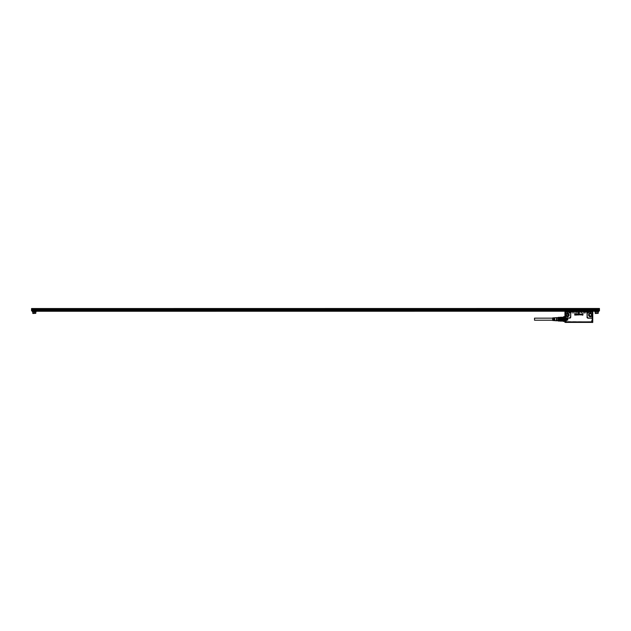 <?xml version="1.0" encoding="UTF-8"?>
<svg xmlns="http://www.w3.org/2000/svg" width="631" height="631" viewBox="0 0 631 631"><rect width="100%" height="100%" fill="white"/><g stroke="black" fill="none" stroke-linecap="round" stroke-linejoin="round"><path stroke-width="0.47" stroke-dasharray="3.15 2.37" d="M552.677 319.191L552.677 318.158L552.677 319.191M534.52 318.158L534.52 320.217M552.677 320.477L552.677 317.906M554.949 318.205L554.949 320.58L554.649 318.205M553.892 318.205L553.892 320.177L554.192 318.205M553.892 320.177L554.192 317.85L554.192 320.177M553.135 318.205L553.135 320.177L553.434 318.205M553.135 320.177L553.434 317.898L553.434 320.177M554.949 320.177L554.949 320.58L554.649 320.177M556.313 320.69L556.313 317.693M556.613 320.793L556.613 317.59M556.613 318.474L556.613 320.69L556.613 318.474M558.127 318.458L558.127 320.722L558.127 317.661L558.885 317.661M558.127 320.974L558.127 317.409M560.399 317.677L558.198 317.779L558.198 319.594L560.249 319.594L560.249 321.005L558.198 321.005L558.198 320.603L560.249 320.603L560.249 317.346L563.12 317.227L563.12 317.677L560.399 317.677L560.399 317.227M558.198 317.779L558.198 317.377L560.249 317.377M560.249 317.779L560.249 318.789L563.12 318.742L560.249 318.694L560.249 317.843L563.12 317.677M558.198 318.789L560.249 318.789M558.198 319.594L558.198 320.603M563.12 321.155L563.12 320.706L560.399 320.706L560.399 321.155L563.12 321.155L563.12 320.706M560.249 319.594L560.399 318.742M560.399 319.641L563.12 319.641L563.12 318.742M560.249 321.029L563.278 321.029L560.399 321.155M563.12 317.227L560.249 317.346L563.278 317.346L563.278 317.843M563.278 318.694L563.278 319.688L560.249 319.688L560.249 320.54L563.278 320.54M563.641 317.346L563.641 321.376L563.578 317.283M563.641 320.106L563.578 321.1M564.09 320.138L564.09 317.219L564.359 321.155M564.437 320.138L564.09 317.219M563.641 320.193L563.641 317.101L563.641 320.193M564.09 320.193L564.059 317.07L564.059 320.209M563.672 318.174L563.672 321.313L563.672 318.174M563.743 318.174L563.641 317.101M563.988 318.174L564.09 317.101M563.767 320.13L563.98 317.188L563.988 321.14M563.964 320.13L563.964 321.14M568.452 322.307L568.01 322.307L568.452 322.307M575.914 311.335L576.655 311.367M581.948 311.367L575.748 311.635L581.948 311.367M590.971 322.275L592.667 322.275L591.689 322.457M564.95 322.417L591.894 322.457M564.942 322.173L565.778 322.457M567.79 322.307L589.157 322.307L567.577 322.394M590.19 322.433L568.57 322.394L590.403 322.52M591.231 322.457L592.698 322.386L591.05 322.386M565.029 322.362L566.496 322.457M570.243 313.197L570.684 313.197L570.211 313.197L570.211 312.479L570.684 312.479L569.998 312.258L570.905 312.258L569.998 312.258M569.659 313.197L569.69 312.479L569.217 312.479L569.903 312.258L568.563 312.258L571.757 311.959L565.621 311.959L568.563 312.258M576.592 311.335L581.821 311.399L576.592 311.335M581.317 311.335L581.79 311.335L581.317 311.335M588.076 313.197L588.076 312.479L588.549 312.479L587.855 312.258L588.762 312.258L586.357 312.258L589.251 311.959L584.653 311.959L587.855 312.258M587.106 313.197L587.548 313.197L587.106 313.197M590.947 316.013L589.157 314.956A1.215 1.215 0 0 1 589.788 313.891A1.215 1.215 0 0 1 591.578 314.956A1.215 1.215 0 0 1 590.947 316.013M565.344 322.52L566.914 322.275L565.139 322.402M567.939 316.013L566.149 314.956A1.215 1.215 0 0 1 566.78 313.891L568.57 314.956A1.215 1.215 0 0 1 567.939 316.013M575.843 311.414L575.835 312.377L575.843 311.414M581.892 311.414L581.892 312.377L581.892 311.414M576.624 311.493L578.793 311.493L575.567 311.493L576.624 311.493L576.624 312.377L575.835 312.377L581.104 312.377L575.567 312.377L578.793 312.377L578.793 311.493L578.793 312.377L575.701 312.377L582.168 312.377L575.535 312.377L576.624 312.377L576.624 311.414L576.624 312.377L576.624 311.517L575.543 311.525L575.535 312.377L575.535 311.517L576.513 311.525L575.448 311.469L582.216 311.501L582.192 312.377L576.624 312.377L582.192 312.377L582.279 311.469L576.513 311.469L581.214 311.469L576.513 311.469L581.214 311.469L576.624 311.517L576.624 312.377L576.624 311.493L576.624 312.377L576.624 311.493L582.168 311.493L576.624 311.493M578.942 311.493L581.104 311.493L581.104 312.377L581.104 311.414L581.104 312.377L581.104 311.517L581.104 312.377L578.942 312.377L578.942 311.493L581.104 311.493L581.104 312.377L578.942 312.377L578.942 311.493M587.516 312.479L587.075 312.479L587.516 312.479M565.739 322.457L566.559 322.173L565.486 322.275M567.324 322.52L568.57 322.52L567.545 322.433M568.57 322.52L589.157 322.394L568.57 322.52M592.777 322.07L592.225 322.275M570.684 313.197L570.905 312.258M569.217 313.315L568.996 312.258M582.168 311.493L582.168 312.377L582.168 311.493M575.567 311.493L575.567 312.377L575.567 311.493M575.701 311.493L575.701 312.377L575.701 311.493M582.027 311.493L582.027 312.377L582.027 311.493M588.549 313.315L588.762 312.258M587.075 313.197L586.854 312.258L587.769 312.258L586.854 312.258M587.548 313.197L587.769 312.258M566.559 322.173L591.034 322.433M566.157 322.22L565.715 322.22M592.012 322.22L591.562 322.22M570.968 311.959L572.317 311.959M587.706 312.203L586.357 312.258M565.486 322.173L592.635 321.913L564.942 322.047M591.578 314.222L591.578 313.67L591.578 314.222M592.73 311.848L590.695 311.88M592.335 317.07L592.178 317.59A0.907 0.907 0 0 0 592.335 317.07L592.335 313.134A0.907 0.907 0 0 0 592.178 312.621L592.059 312.487A0.907 0.907 0 0 0 591.428 312.227L590.774 311.848L592.201 311.848M568.681 311.982L567.332 311.982L568.129 312.203M572.877 311.753L571.757 311.959M586.791 311.959L586.002 311.959M590.75 311.951L592.201 312.345A1.112 1.112 0 0 0 591.428 312.029L589.969 311.959M592.777 311.951L592.746 321.786L592.201 321.786L592.777 321.786L592.777 311.895M591.215 316.502A1.767 1.767 0 0 1 588.818 315.8A1.767 1.767 0 0 1 589.52 313.402C591.428 313.015 592.241 313.781 591.965 315.705A1.767 1.767 0 0 1 591.215 316.502A1.727 1.727 0 0 0 591.886 314.128A1.727 1.727 0 0 0 588.668 315.271A1.727 1.727 0 0 0 591.2 316.47A1.751 1.751 0 0 1 588.833 315.792A1.751 1.751 0 0 1 591.57 313.678A1.751 1.751 0 0 1 591.208 316.486M590.663 312.227L587.895 312.045A1.112 1.112 0 0 0 586.988 313.134L587.193 317.07L588.1 317.985L592.201 317.866L592.335 313.134M565.526 311.864L567.032 311.864L565.526 311.864M567.159 311.959L568.563 312.203M585.103 311.959L584.653 311.959M591.728 322.275L592.359 322.275L591.728 322.275M568.113 321.897L591.318 321.913L568.113 321.913M589.614 321.913L592.32 321.913M565.486 321.913L565.076 321.913M579.345 313.213L578.832 312.258L578.382 313.213L578.832 312.258L579.345 313.213L578.422 313.268L579.345 313.213M575.488 314.924L574.857 314.885L575.425 314.143L574.723 314.38L575.417 314.372A3.029 3.029 0 0 0 575.425 314.38L574.778 314.79L575.125 315.216L575.417 314.143L574.723 314.38L575.425 314.372A3.029 3.029 0 0 0 575.417 314.38L574.754 314.924L575.496 314.924M576.213 314.798L576.734 314.12L576.466 314.806L575.646 314.12L575.985 314.916L576.734 314.703L576.742 314.12L576.3 314.719A0.607 0.607 0 0 1 576.3 314.719L576.213 314.088L576.095 314.759L575.756 314.522A0.607 0.607 0 0 1 575.756 314.506L576.213 314.798M577.12 314.53L577.01 314.08L577.207 314.916L577.594 314.12L576.876 314.68L577.357 314.774M577.712 314.12L577.712 314.853L577.712 314.12M578.335 314.104L578.446 314.064A0.607 0.607 0 0 1 578.517 314.072A0.607 0.607 0 0 0 578.446 314.064L578.288 314.798M578.39 314.262A0.607 0.607 0 0 1 578.39 314.254L578.398 314.254A0.599 0.599 0 0 0 578.398 314.262L578.398 314.79L578.39 314.262M579.392 315.011L579.124 314.057L578.793 314.956L579.495 314.83L578.974 314.885A0.607 0.607 0 0 1 578.974 314.893M579.4 315.011L578.785 314.956L579.124 314.057L579.526 314.364L578.974 314.885M580.299 314.435L579.715 314.191L579.715 314.956L580.441 314.837L579.865 314.837L580.039 314.23L579.865 314.837L580.441 314.837L579.715 314.956L579.715 314.191L580.299 314.435M580.843 315.074L581.38 314.072L580.449 314.128L580.843 315.074L580.481 314.072L581.419 314.128L580.843 315.074M582.192 314.112L581.49 314.112L581.53 315.066L582.2 314.112L581.49 314.112L581.53 315.066L582.2 314.112M583.012 314.072L582.287 314.112L582.326 315.074L583.036 315.043L582.492 314.254L583.052 314.112L582.492 314.246L582.997 315.074L582.287 315.043L582.287 314.112L583.012 314.072M590.584 312.227L587.926 312.242L587.193 313.134M587.926 312.242L585.103 312.045M568.208 316.502C569.643 314.38 569.075 313.347 566.52 313.402A1.751 1.751 0 0 1 568.894 314.112A1.751 1.751 0 0 1 568.2 316.486A1.767 1.767 0 0 1 565.81 315.8A1.767 1.767 0 0 1 566.52 313.402A1.751 1.751 0 0 0 565.826 315.792A1.751 1.751 0 0 0 568.2 316.486M567.159 312.045L569.635 312.227M565.392 313.134L565.392 317.07A0.907 0.907 0 0 0 565.557 317.59L565.557 312.621A0.907 0.907 0 0 0 565.392 313.134L565.439 311.848M566.149 314.222L566.149 313.67L566.149 314.222M572.625 311.959L567.79 311.959M574.589 311.469L584.677 311.469M584.85 311.753L583.139 311.564L584.827 311.596M565.597 322.275L566.33 322.275L565.597 322.275M591.444 322.275L592.186 322.275L591.444 322.275M578.335 314.096L578.296 314.79M583.139 311.564L573.058 311.469M588.1 317.985L591.428 318.182A1.112 1.112 0 0 0 592.201 317.866L592.201 321.786L565.526 321.786L565.668 317.724A0.907 0.907 0 0 0 566.299 317.985L569.635 317.985A0.907 0.907 0 0 0 570.542 317.07L570.542 313.134A0.907 0.907 0 0 0 569.801 312.242M566.133 312.242L565.557 312.621M565.621 312.045L566.094 312.045A1.112 1.112 0 0 0 565.526 312.345L565.668 312.487M565.573 311.943L567.048 311.88M565.447 311.951L564.966 311.888M592.351 321.897L591.673 321.897L592.343 321.881M565.597 321.897L566.283 321.897L565.597 321.897M591.444 321.897L592.138 321.897L591.444 321.897M591.247 321.897L590.466 321.897M592.706 321.897L564.658 321.51L565.542 321.913M566.299 317.985L566.299 318.182A1.112 1.112 0 0 1 565.526 317.866L565.392 317.07M564.942 315.839L564.958 311.895M564.682 320.524L564.658 321.51M564.682 317.858L565.337 317.527L565.337 320.856L565.36 317.496L565.36 320.887L565.36 317.496M559.034 318.694L559.034 320.217L559.034 318.694M559.034 319.594L559.034 318.339L559.034 319.594M582.137 313.197L585.734 313.11L582.137 313.197M582.137 313.063L585.734 312.984L582.137 313.063M585.734 312.984L582.137 312.984L585.734 312.984M587.855 313.197L587.138 313.11L587.855 313.197M587.138 313.063L588.068 313.197L587.138 313.063M588.068 312.984L587.138 312.984L588.068 312.984M570.598 313.197L569.817 313.063L570.598 313.197M570.598 312.984L569.817 313.063L570.598 312.984M575.227 313.11L572.001 312.984L575.227 313.11M572.001 313.063L575.227 312.984L572.001 313.063M575.227 312.984L572.001 312.984L575.227 312.984M575.622 313.197L581.743 312.881M592.059 321.368L591.484 321.368L592.059 321.368M592.059 320.532L591.484 320.532L592.059 320.532M566.204 321.368L565.636 321.368L566.204 321.368M566.204 320.532L565.636 320.532L566.204 320.532M579.14 311.335L578.225 311.414L579.14 311.335M579.818 311.335L577.909 311.335L579.818 311.335M577.909 311.414L580.181 311.406L577.909 311.414M565.707 320.572L565.455 317.527L565.455 320.856M565.77 319.949L565.77 317.614L565.77 319.949M565.731 319.901L565.715 317.645L565.715 319.933M565.455 317.464L565.455 321.155L565.455 317.464M565.77 319.862L565.77 317.795L565.77 319.862M565.179 320.919L565.179 317.219L565.179 320.919M565.36 318.332L565.36 320.974L565.36 318.332M565.739 319.862L565.707 320.769M562.671 318.474L562.671 320.737L562.671 317.645L565.715 317.645M559.342 319.988L559.342 317.527L559.342 320.856L564.437 320.856M559.342 318.474L559.342 320.69L559.342 318.474M566.299 317.693L566.819 317.709L566.819 319.215L567.971 319.215L567.971 317.653L567.971 319.215L567.971 317.803L567.971 319.215L566.819 319.215L566.819 317.709L566.299 317.693M566.819 318.718L567.845 318.718L566.299 318.734L566.299 317.74L566.299 320.643L566.299 317.866L566.819 317.898L566.819 320.556L566.393 317.709L566.299 320.556L566.299 319.649L567.868 319.649L566.299 319.649L566.299 318.829L567.876 318.829L567.876 319.554L566.299 319.554M566.819 320.816L566.819 319.215L566.819 320.816M565.952 317.795L565.928 320.769L565.928 317.614L567.955 317.614L567.916 318.97L566.488 318.97L566.488 319.412L566.488 318.97L567.916 318.97L568.074 317.133L567.939 318.773M566.756 319.412L566.725 320.816L566.756 319.412M567.939 319.026L563.578 318.931L567.845 318.931L567.939 318.41L567.939 319.026L567.924 317.977L567.939 319.799L567.939 318.584L566.299 318.829M567.971 320.382L567.932 317.977L567.971 320.382M567.892 320.382L567.845 319.672L566.819 319.672M567.955 317.811L567.939 318.631M566.488 318.97L566.488 319.412L566.488 318.97M565.983 320.611L566.733 320.572M565.983 318.45L566.212 320.737L566.299 317.74M567.845 319.144L563.578 319.057L567.939 318.963L567.939 320.461L567.845 319.672M567.056 318.529L568.074 318.584L567.939 317.992L567.9 319.838M567.056 319.105L568.074 319.041L567.908 319.728M567.939 318.269L567.939 318.718L567.939 318.269L567.151 318.458M567.939 319.901L567.939 320.359M567.939 319.657L567.939 320.114L567.939 319.657L567.151 319.917L567.939 319.87M567.939 318.41L567.056 318.442M567.892 318.15L563.578 318.119M567.939 318.15L566.322 318.119M563.578 318.387L567.939 318.718M567.056 319.98L563.578 320.264L567.939 320.114M567.151 320.225L567.971 320.343M567.939 319.357L563.578 319.452L567.939 319.814M563.578 318.631L563.578 320.02L567.845 320.02L563.578 319.751M567.845 318.489L567.151 318.552M563.578 320.02L563.578 318.355M559.342 318.694L559.342 320.217L559.342 318.694M559.342 319.775L559.342 317.977L559.342 319.775M556.613 319.775L556.613 317.977L556.613 319.775M556.613 319.688L556.613 318.158L556.613 319.688M556.613 318.158L557.22 318.158L557.22 320.217L557.22 318.158M556.613 320.217L557.22 320.217M557.22 319.759L557.22 318.008L557.22 319.759M559.034 318.86L559.034 319.885L559.034 318.86M35.604 313.504L32.946 313.504M35.028 313.504L33.514 313.504L35.028 313.504L35.028 312.597L33.514 312.597L35.028 312.597L35.028 313.504M35.786 313.323L32.765 313.323M35.786 311.69L32.765 311.69L35.786 311.69M36.164 311.69L32.386 311.69M36.164 311.201L32.386 311.201L36.164 311.201M599.45 310.752L31.55 310.752L31.85 311.201L599.15 311.201L599.45 308.48L31.55 308.48L599.45 308.78M38.515 311.201L592.485 311.249L38.515 311.201M37 311.201L594 311.264L37 311.201M595.759 311.201L598.614 311.201L595.759 311.201L595.759 311.69L598.235 311.69L595.759 311.69M31.55 310.807L599.45 310.807L31.55 310.807L599.45 310.807L31.55 310.807L599.45 310.902L33.364 310.807L33.364 311.69L34.271 311.69L33.364 311.69M35.202 311.201L33.214 311.201L35.336 310.902M31.85 310.902L599.15 310.902M31.55 310.752L31.55 308.78M34.926 308.48L33.53 308.48L34.926 308.48M597.376 308.48L595.98 308.48L597.376 308.48M528.384 308.48L526.286 308.48L528.384 308.48M558.656 308.48L556.558 308.48L558.656 308.48M588.928 308.48L586.83 308.48L588.928 308.48M496.203 308.48L498.19 308.48L496.203 308.48M465.93 308.48L467.918 308.48L465.93 308.48M435.658 308.48L437.646 308.48L435.658 308.48M405.386 308.48L407.374 308.48L405.386 308.48M375.114 308.48L377.101 308.48L375.114 308.48M344.841 308.48L346.829 308.48L344.841 308.48M314.569 308.48L316.557 308.48L314.569 308.48M284.297 308.48L286.285 308.48L284.297 308.48M254.025 308.48L256.012 308.48L254.025 308.48M223.753 308.48L225.74 308.48L223.753 308.48M193.48 308.48L195.476 308.48L193.48 308.48M163.208 308.48L165.204 308.48L163.208 308.48M132.936 308.48L134.931 308.48L132.936 308.48M102.664 308.48L104.659 308.48L102.664 308.48M72.391 308.48L74.387 308.48L72.391 308.48M42.127 308.48L44.115 308.48L42.127 308.48M597.652 311.201L595.664 311.201L597.786 310.902M35.186 311.69L34.271 311.69L35.186 311.69L35.186 310.807L595.814 310.807L35.312 310.902L595.814 310.807L595.814 311.69M597.636 311.69L597.636 310.807L599.45 310.807M31.55 310.207L599.45 310.207M33.309 311.201L35.241 311.201L33.309 311.201L33.309 311.69L35.241 311.69L33.309 311.69M35.241 311.201L35.241 311.69M34.997 309.269L33.53 309.285L35.02 309.285L35.02 308.48M33.553 309.269L34.271 309.269L33.53 309.285L33.53 308.48M597.447 309.269L595.98 309.285L597.47 309.285L597.47 308.48M596.003 309.269L596.729 309.269L595.98 309.285L595.98 308.48M498.111 308.93L496.013 308.93L498.111 308.93M498.064 308.875L496.069 308.875L498.064 308.875M498.593 308.93L495.469 308.93L498.593 308.93M467.839 308.93L465.741 308.93L467.839 308.93M467.792 308.875L465.796 308.875L467.792 308.875M468.32 308.93L465.197 308.93L468.32 308.93M437.567 308.93L435.469 308.93L437.567 308.93M437.52 308.875L435.524 308.875L437.52 308.875M438.048 308.93L434.925 308.93L438.048 308.93M407.295 308.93L405.197 308.93L407.295 308.93M407.247 308.875L405.26 308.875L407.247 308.875M407.776 308.93L404.652 308.93L407.776 308.93M377.03 308.93L374.924 308.93L377.03 308.93M376.975 308.875L374.988 308.875L376.975 308.875M377.504 308.93L374.38 308.93L377.504 308.93M346.758 308.93L344.652 308.93L346.758 308.93M346.703 308.875L344.715 308.875L346.703 308.875M347.231 308.93L344.108 308.93L347.231 308.93M316.486 308.93L314.38 308.93L316.486 308.93M316.431 308.875L314.443 308.875L316.431 308.875M316.959 308.93L313.836 308.93L316.959 308.93M286.214 308.93L284.108 308.93L286.214 308.93M286.159 308.875L284.171 308.875L286.159 308.875M286.687 308.93L283.564 308.93L286.687 308.93M255.941 308.93L253.836 308.93L255.941 308.93M255.886 308.875L253.899 308.875L255.886 308.875M256.415 308.93L253.291 308.93L256.415 308.93M225.669 308.93L223.563 308.93L225.669 308.93M225.614 308.875L223.626 308.875L225.614 308.875M226.143 308.93L223.019 308.93L226.143 308.93M195.397 308.93L193.291 308.93L195.397 308.93M195.342 308.875L193.354 308.875L195.342 308.875M195.87 308.93L192.747 308.93L195.87 308.93M165.125 308.93L163.019 308.93L165.125 308.93M165.07 308.875L163.082 308.875L165.07 308.875M165.598 308.93L162.475 308.93L165.598 308.93M134.853 308.93L132.747 308.93L134.853 308.93M134.797 308.875L132.81 308.875L134.797 308.875M135.334 308.93L132.202 308.93L135.334 308.93M104.58 308.93L102.474 308.93L104.58 308.93M104.525 308.875L102.537 308.875L104.525 308.875M105.061 308.93L101.93 308.93L105.061 308.93M74.308 308.93L72.202 308.93L74.308 308.93M74.253 308.875L72.265 308.875L74.253 308.875M74.789 308.93L71.658 308.93L74.789 308.93M44.036 308.93L41.93 308.93L44.036 308.93M43.981 308.875L41.993 308.875L43.981 308.875M44.517 308.93L41.386 308.93L44.517 308.93M597.691 311.201L597.691 311.69M526.42 308.93L528.526 308.93L526.42 308.93M526.475 308.875L528.462 308.875L526.475 308.875M556.692 308.93L558.798 308.93L556.692 308.93M556.747 308.875L558.735 308.875L556.747 308.875M586.964 308.93L589.07 308.93L586.964 308.93M587.019 308.875L589.007 308.875L587.019 308.875M597.486 312.597L597.486 313.504L596.729 313.504L597.486 313.504L597.486 312.597L596.729 312.156L595.972 312.597L597.486 312.597L595.972 312.597L595.972 313.504L596.729 313.504L595.972 313.504L595.972 312.597M598.054 313.504L596.729 313.504L596.729 312.597L596.729 313.504L595.396 313.504M528.865 308.93L525.741 308.93L528.865 308.93M559.137 308.93L556.014 308.93L559.137 308.93M589.409 308.93L586.278 308.93L589.409 308.93M598.235 313.323L595.214 313.323M587.019 308.543L589.007 308.543L586.83 308.48M558.609 308.543L556.613 308.543L558.798 308.48M528.336 308.543L526.341 308.543L528.526 308.48M528.865 310.838L525.938 310.838L528.865 310.838M525.741 308.93L525.938 310.838M559.137 310.838L556.211 310.838L559.137 310.838M556.014 308.93L556.211 310.838M498.593 310.838L495.666 310.838L498.593 310.838M495.469 308.93L495.666 310.838M468.32 310.838L465.402 310.838L468.32 310.838M465.197 308.93L465.402 310.838M438.048 310.838L435.13 310.838L438.048 310.838M434.925 308.93L435.13 310.838M407.776 310.838L404.857 310.838L407.776 310.838M404.652 308.93L404.857 310.838M377.504 310.838L374.585 310.838L377.504 310.838M374.38 308.93L374.585 310.838M347.231 310.838L344.313 310.838L347.231 310.838M344.108 308.93L344.313 310.838M316.959 310.838L314.041 310.838L316.959 310.838M313.836 308.93L314.041 310.838M286.687 310.838L283.769 310.838L286.687 310.838M283.564 308.93L283.769 310.838M256.415 310.838L253.496 310.838L256.415 310.838M253.291 308.93L253.496 310.838M226.143 310.838L223.224 310.838L226.143 310.838M223.019 308.93L223.224 310.838M195.87 310.838L192.952 310.838L195.87 310.838M192.747 308.93L192.952 310.838M165.598 310.838L162.68 310.838L165.598 310.838M162.475 308.93L162.68 310.838M135.334 310.838L132.407 310.838L135.334 310.838M132.202 308.93L132.407 310.838M105.061 310.838L102.135 310.838L105.061 310.838M101.93 308.93L102.135 310.838M74.789 310.838L71.863 310.838L74.789 310.838M71.658 308.93L71.863 310.838M44.517 310.838L41.591 310.838L44.517 310.838M41.386 308.93L41.591 310.838M31.55 309.174L599.45 309.174M35.028 312.597L34.271 312.156L33.514 312.597L33.514 313.504L33.514 312.597M525.891 310.902L529.125 310.902L525.891 310.902M556.163 310.902L559.397 310.902L556.163 310.902M586.436 310.902L589.669 310.902L586.436 310.902M495.619 310.902L498.853 310.902L495.619 310.902M465.347 310.902L468.588 310.902L465.347 310.902M435.075 310.902L438.316 310.902L435.075 310.902M404.802 310.902L408.044 310.902L404.802 310.902M374.53 310.902L377.772 310.902L374.53 310.902M344.258 310.902L347.5 310.902L344.258 310.902M313.986 310.902L317.227 310.902L313.986 310.902M283.713 310.902L286.955 310.902L283.713 310.902M253.441 310.902L256.683 310.902L253.441 310.902M223.169 310.902L226.411 310.902L223.169 310.902M192.897 310.902L196.138 310.902L192.897 310.902M162.624 310.902L165.866 310.902L162.624 310.902M132.352 310.902L135.594 310.902L132.352 310.902M102.08 310.902L105.322 310.902L102.08 310.902M71.808 310.902L75.05 310.902L71.808 310.902M41.536 310.902L44.777 310.902L41.536 310.902M594.836 311.69L598.614 311.69M34.271 312.597L34.271 313.504L34.271 312.597M581.072 311.335L581.987 311.485L581.072 311.367M589.772 313.859A1.238 1.238 0 0 1 591.46 314.356A1.238 1.238 0 0 1 590.466 316.194A1.238 1.238 0 0 1 589.772 313.859M591.018 316.139A1.349 1.349 0 0 0 591.555 314.309A1.349 1.349 0 0 0 589.078 315.334A1.349 1.349 0 0 0 591.018 316.139M566.764 313.859A1.238 1.238 0 0 1 568.452 314.356A1.238 1.238 0 0 1 567.458 316.194A1.238 1.238 0 0 1 566.764 313.859M581.104 311.493L581.104 312.377L581.104 311.493M590.166 316.517A1.577 1.577 0 0 0 591.752 314.199A1.577 1.577 0 0 0 588.818 315.248A1.577 1.577 0 0 0 590.166 316.517M568.01 316.139A1.349 1.349 0 0 0 568.547 314.309A1.349 1.349 0 0 0 566.07 315.334A1.349 1.349 0 0 0 568.01 316.139M566.157 322.141L565.723 322.141M592.012 322.141L591.334 322.141L592.012 322.141M568.121 316.336A1.577 1.577 0 0 0 568.744 314.199A1.577 1.577 0 0 0 566.606 313.568A1.577 1.577 0 0 0 565.952 315.666A1.577 1.577 0 0 0 568.121 316.336M571.402 312.203L569.493 312.14M587.855 312.203L588.266 312.14M589.196 312.203L587.39 312.171M565.723 321.999L566.393 321.999L565.723 321.999M591.57 321.999L592.249 321.999L591.57 321.999M592.201 321.684L591.768 321.897L592.201 321.684M568.192 316.47A1.727 1.727 0 0 0 568.878 314.128A1.727 1.727 0 0 0 566.535 313.433A1.727 1.727 0 0 0 565.818 315.737A1.727 1.727 0 0 0 568.192 316.47M592.099 321.471L591.744 321.794L592.399 321.897M565.881 322.252L566.441 322.252L565.881 322.252M591.736 322.252L592.296 322.252L591.736 322.252M591.31 321.936L592.288 321.913M565.021 321.897L591.744 321.913M565.486 322.047L592.233 321.913M592.517 313.134L592.517 317.07M567.561 312.045L569.635 312.045M588.1 318.182A1.112 1.112 0 0 1 586.988 317.07L587.193 317.07M586.988 317.07L586.988 313.134M570.542 317.07L570.542 313.134M570.74 313.134A1.112 1.112 0 0 0 569.84 312.045L572.625 312.045M566.299 318.182L569.635 317.985M569.635 318.182A1.112 1.112 0 0 0 570.74 317.07M565.21 313.134L565.21 317.07M564.958 311.951L564.942 316.344M564.982 321.786L564.982 320.682L564.982 321.786M563.672 321.731L563.672 316.959M564.019 317.022L564.019 321.345M564.106 321.266L564.106 317.101M564.193 317.172L564.193 321.211M564.359 317.18L564.359 321.203M564.422 321.179L564.422 317.204M570.598 313.063L569.817 313.063L570.598 313.063M579.14 311.343L578.595 311.335L579.14 311.343M566.819 319.728L566.299 319.728M566.299 318.655L566.819 318.655M558.127 317.693L558.885 317.693M558.127 320.69L558.885 320.69L558.127 320.722M560.328 317.283L563.191 317.283M560.328 321.1L563.191 321.1M563.751 320.154L563.751 317.188L563.751 320.154M589.196 312.258L589.63 312.203M592.777 314.419L591.578 314.419M592.777 313.67L591.578 313.67M564.958 314.419L566.149 314.419M564.958 313.67L566.149 313.67M591.484 321.368L591.484 320.532L591.484 321.368M592.099 321.368L592.099 320.532L592.099 321.368M565.636 321.368L565.636 320.532L565.636 321.368M566.244 321.368L566.244 320.532L566.244 321.368M564.674 320.856L565.36 320.887M562.671 320.737L565.715 320.737M559.342 317.527L564.437 317.527M559.342 320.69L562.671 320.69M559.342 317.693L562.671 317.693M566.299 317.653L567.971 317.653M566.299 320.556L566.819 320.556M559.342 318.158L563.578 318.158M559.342 320.217L563.578 320.217M556.613 320.398L559.342 320.398M556.613 317.977L559.342 317.977M557.22 318.008L559.034 318.008L559.034 318.497M557.22 320.374L559.034 320.374M559.279 318.742L559.279 320.13L559.279 318.742M498.19 308.48L498.253 308.93M467.918 308.48L467.981 308.93M437.646 308.48L437.709 308.93M407.374 308.48L407.437 308.93M377.101 308.48L377.164 308.93M346.829 308.48L346.892 308.93M316.557 308.48L316.62 308.93M286.285 308.48L286.348 308.93M256.012 308.48L256.076 308.93M225.74 308.48L225.803 308.93M195.476 308.48L195.531 308.93M165.204 308.48L165.259 308.93M134.931 308.48L134.987 308.93M104.659 308.48L104.714 308.93M74.387 308.48L74.442 308.93M44.115 308.48L44.17 308.93M526.286 308.48L526.286 308.93M556.558 308.48L556.558 308.93M589.07 308.48L589.07 308.93M41.993 308.48L41.93 308.93M72.265 308.48L72.202 308.93M102.537 308.48L102.474 308.93M132.81 308.48L132.747 308.93M163.082 308.48L163.019 308.93M193.354 308.48L193.291 308.93M223.626 308.48L223.563 308.93M253.899 308.48L253.836 308.93M284.171 308.48L284.108 308.93M314.443 308.48L314.38 308.93M344.715 308.48L344.652 308.93M374.988 308.48L374.924 308.93M405.26 308.48L405.197 308.93M435.524 308.48L435.469 308.93M465.796 308.48L465.741 308.93M496.069 308.48L496.013 308.93M529.125 310.902L529.07 308.93M559.397 310.902L559.342 308.93M586.223 310.902L586.278 308.93M589.669 310.902L589.614 308.93M498.853 310.902L498.798 308.93M468.588 310.902L468.525 308.93M438.316 310.902L438.253 308.93M408.044 310.902L407.981 308.93M377.772 310.902L377.709 308.93M347.5 310.902L347.436 308.93M317.227 310.902L317.164 308.93M286.955 310.902L286.892 308.93M256.683 310.902L256.62 308.93M226.411 310.902L226.348 308.93M196.138 310.902L196.075 308.93M165.866 310.902L165.803 308.93M135.594 310.902L135.531 308.93M105.322 310.902L105.259 308.93M75.05 310.902L74.986 308.93M44.777 310.902L44.722 308.93"/><path stroke-width="0.95" d="M552.677 320.217L534.52 320.217L534.52 318.158L552.677 318.158M556.313 317.693L552.677 317.906L552.677 320.477L556.613 320.793L556.613 317.59L556.313 320.69M554.649 317.819L554.949 320.58L554.649 317.819M553.892 317.866L554.192 320.532L553.892 317.866M553.135 317.914L553.434 320.485L553.135 317.914M558.143 317.377L558.143 321.005M558.198 321.005L563.12 321.155L563.12 320.706L560.399 320.706L560.399 321.155L560.249 320.603L558.198 320.603L558.198 321.005M558.198 320.603L558.198 319.594L563.12 319.641L563.12 318.742L560.399 318.742L560.399 319.641M560.249 317.346L558.198 317.377L558.198 319.594M558.198 318.789L560.249 318.789L560.249 319.594M558.198 317.779L563.12 317.677L563.12 317.227L560.399 317.227L560.399 317.677M560.249 317.377L560.249 317.779M563.12 319.641L560.249 319.688L560.249 320.54L563.278 320.54M563.278 319.688L563.12 318.742M563.278 317.843L560.249 317.843L560.249 318.694L563.278 318.694M564.437 320.919L564.106 317.101L564.106 321.266M576.655 311.485L575.732 311.485M592.769 322.204L591.231 322.457M566.496 322.457L565.108 322.362M591.578 314.956A1.215 1.215 0 0 1 590.947 316.013A1.215 1.215 0 0 1 589.157 314.956A1.215 1.215 0 0 1 589.788 313.891A1.215 1.215 0 0 1 591.578 314.956M565.139 322.402L592.588 322.402M568.57 314.956A1.215 1.215 0 0 1 567.939 316.013L566.149 314.956A1.215 1.215 0 0 1 566.78 313.891L568.57 314.956M592.612 322.362L590.971 322.275M592.659 322.52L592.777 322.07L564.95 322.354L591.176 322.275M592.667 322.275L592.225 322.275M592.217 311.864L590.703 311.864L592.217 311.864M590.774 311.848L586.002 311.959M566.559 322.173L564.942 322.173M592.777 311.951L592.746 321.786L592.69 311.848M592.162 311.943L591.633 312.045A1.112 1.112 0 0 1 592.201 312.345L592.304 311.848M592.777 322.047L592.233 322.047L592.777 322.047M564.942 322.07L592.635 321.913M565.526 311.848L565.045 311.848M568.689 311.974L569.84 312.045A1.112 1.112 0 0 1 570.74 313.134L570.542 317.07L569.635 317.985L566.299 317.985L565.392 317.07L565.557 317.59M569.138 311.959L572.317 311.959M572.995 311.959L574.589 311.469L572.901 311.596L574.155 312.045M566.299 317.985L566.299 318.182A1.112 1.112 0 0 1 565.526 317.866L565.557 312.621A0.907 0.907 0 0 0 565.392 313.134L565.668 312.487A0.907 0.907 0 0 1 566.299 312.227L568.563 311.959M584.763 311.959L585.442 311.959M590.427 311.974L586.12 311.959M591.215 316.51A1.775 1.775 0 0 1 588.81 315.8A1.775 1.775 0 0 1 589.52 313.394A1.775 1.775 0 0 0 588.81 315.8A1.775 1.775 0 0 0 591.215 316.51A1.775 1.775 0 0 0 591.925 314.104A1.775 1.775 0 0 0 589.52 313.394A1.775 1.775 0 0 1 591.925 314.104A1.775 1.775 0 0 1 591.215 316.51M592.178 312.621A0.907 0.907 0 0 1 592.335 313.134L592.178 317.59A0.907 0.907 0 0 0 592.335 317.07L592.201 317.866A1.112 1.112 0 0 1 591.428 318.182L588.1 317.985L587.193 317.07L587.193 313.134L587.895 312.045L591.428 312.045M592.335 313.134L592.335 317.07M591.594 312.242A0.907 0.907 0 0 1 592.059 312.487M591.428 317.985L592.201 317.866L592.201 321.897L592.706 321.897L564.966 321.865L592.288 321.913M568.215 316.51A1.775 1.775 0 0 1 565.802 315.8A1.775 1.775 0 0 1 566.512 313.394C568.428 313 569.249 313.773 568.965 315.713A1.775 1.775 0 0 1 568.215 316.51A1.775 1.775 0 0 0 568.578 313.662A1.775 1.775 0 0 0 565.81 315.8A1.775 1.775 0 0 0 568.208 316.51M567.561 312.045L566.299 312.227M574.715 314.072L575.409 314.072L574.715 314.072M575.235 314.514L574.778 314.514L575.235 314.514M575.235 314.908L574.738 314.901L575.235 314.908M575.409 315.074L574.738 315.074L575.409 315.074M575.44 314.112L575.44 315.043L575.448 314.112M575.535 314.206L576.206 314.072L575.535 314.206M576.032 314.246L575.575 314.246L576.032 314.246L576.032 315.035L576.04 314.254M576.237 314.112L576.237 315.035M576.884 315.074L576.348 314.072L577.286 314.128L576.884 315.074L577.286 314.128L576.316 314.128L576.884 315.074M577.436 314.435L578.02 314.191L578.012 314.956L577.286 314.837L577.87 314.837L577.688 314.23L577.862 314.837L577.286 314.837L578.02 314.956L578.02 314.191L577.436 314.435M578.761 314.885L578.761 314.885A0.607 0.607 0 0 1 578.761 314.885L578.201 314.364L578.603 314.057L578.942 314.956L578.241 314.83L578.793 314.83L578.209 314.364L578.603 314.057L578.942 314.956L578.233 314.83L578.753 314.885A0.607 0.607 0 0 0 578.753 314.893M579.337 314.262A0.607 0.607 0 0 0 579.337 314.254L579.337 314.254A0.599 0.599 0 0 1 579.337 314.262L579.337 314.79L579.337 314.262M580.015 314.12L580.015 314.853L580.015 314.12M580.607 314.53L580.717 314.08L580.52 314.916L580.134 314.128L580.859 314.68L580.37 314.774M581.956 314.83L581.254 314.916L580.993 314.12L581.269 314.806L582.082 314.12L582.042 314.908L581.254 314.916L581.025 314.088L581.151 314.759L581.522 314.088L581.64 314.759L581.971 314.522A0.607 0.607 0 0 0 581.971 314.506L581.979 314.83M582.61 315.216L582.239 314.924L582.981 314.924L582.61 315.216M582.949 314.79L582.523 314.585L582.949 314.79M582.61 314.057L583.005 314.38L582.61 314.057M582.61 315.129L582.405 314.648M578.39 313.213L578.832 312.258L579.345 313.213L578.903 312.258L578.382 313.213L579.313 313.268L578.382 313.213M569.801 312.242L570.542 313.134M567.159 312.227L569.635 312.227M574.589 311.564L584.677 311.564L574.589 311.469M583.572 312.045L585.103 312.045L584.677 311.564M587.926 312.242L591.428 312.227M584.858 311.753L592.115 312.045M589.196 311.959L588.62 311.959M592.761 311.888L592.288 311.959M566.993 311.959L565.526 312.345A1.112 1.112 0 0 1 566.299 312.029M565.392 313.134L565.392 317.07M576.245 314.112L576.245 315.035M582.61 315.121L582.405 314.656M565.542 321.913L565.668 317.724M590.466 321.897L589.614 321.913M564.974 321.889L564.966 311.888M564.958 311.951L564.942 316.344M564.706 321.715L564.635 316.652L563.672 316.652L563.672 321.424M564.658 321.51L564.682 320.524M563.672 316.652L563.578 321.463M32.946 313.504L35.786 313.323L32.946 313.504M32.765 311.69L32.765 313.323M35.786 311.69L35.786 313.323M32.386 311.201L32.386 311.69L36.164 311.69L36.164 311.201M31.55 310.838L599.45 310.902L31.55 310.838L31.55 308.543L599.45 308.48L31.55 308.543M31.85 310.902L599.15 310.902M37 311.264L594 311.217L37 311.264M599.45 308.543L599.45 309.087L31.55 309.087M599.45 310.838L599.45 310.207L31.55 310.207M595.396 313.504L598.235 313.323L595.396 313.504M598.235 311.69L598.235 313.323M595.214 311.69L595.214 313.323M599.45 310.207L599.45 309.174L31.55 309.174M598.614 311.201L598.614 311.69L594.836 311.69L594.836 311.201M590.734 316.139A1.238 1.238 0 0 0 591.46 314.356A1.238 1.238 0 0 0 589.772 313.859A1.238 1.238 0 0 0 590.734 316.139M567.726 316.139A1.238 1.238 0 0 0 568.452 314.356A1.238 1.238 0 0 0 566.764 313.859A1.238 1.238 0 0 0 567.726 316.139M589.725 313.773A1.349 1.349 0 0 0 590.766 316.241A1.349 1.349 0 0 0 591.555 314.309A1.349 1.349 0 0 0 589.725 313.773M566.717 313.773A1.349 1.349 0 0 0 567.758 316.241A1.349 1.349 0 0 0 568.547 314.309A1.349 1.349 0 0 0 566.717 313.773M589.614 313.568A1.577 1.577 0 0 0 590.419 316.533A1.577 1.577 0 0 0 591.752 314.199A1.577 1.577 0 0 0 589.614 313.568M565.486 322.07L591.176 322.173M566.606 313.568A1.577 1.577 0 0 0 567.411 316.533A1.577 1.577 0 0 0 568.744 314.199A1.577 1.577 0 0 0 566.606 313.568M589.535 313.433A1.727 1.727 0 0 0 590.419 316.683A1.727 1.727 0 0 0 591.886 314.12A1.727 1.727 0 0 0 589.535 313.433M566.535 313.433A1.727 1.727 0 0 0 567.411 316.683A1.727 1.727 0 0 0 568.878 314.12A1.727 1.727 0 0 0 566.535 313.433M592.32 321.794L591.775 321.794M567.159 312.045L569.635 312.045M592.517 313.134L592.517 317.07M592.769 321.865L565.021 321.897M566.299 318.182L569.635 317.985M569.635 318.182A1.112 1.112 0 0 0 570.74 317.07L570.542 317.07M570.74 317.07L570.74 313.134M587.193 317.07L586.988 313.134A1.112 1.112 0 0 1 587.895 312.045L584.763 311.769M586.988 317.07A1.112 1.112 0 0 0 588.1 318.182L588.1 317.985M588.1 318.182L591.428 318.182M565.21 313.134L565.21 317.07M564.019 321.345L563.578 316.92M564.359 321.203L563.688 317.014M564.193 321.211L564.193 317.172M599.45 310.294L31.55 310.294M31.55 309.9L599.45 309.9M31.55 309.482L599.45 309.482M556.613 317.693L558.127 317.693M556.613 320.69L558.127 320.69"/></g></svg>
